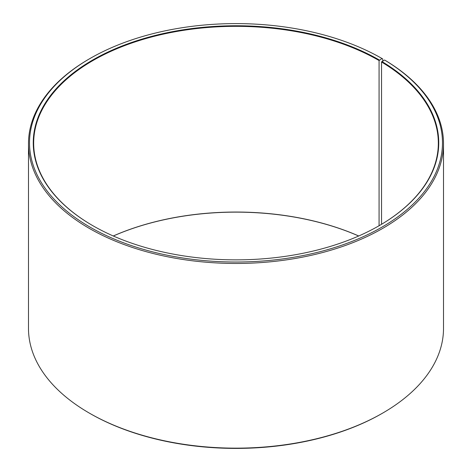 <?xml version="1.0" encoding="UTF-8"?>
<svg xmlns="http://www.w3.org/2000/svg" width="472" height="472" viewBox="0 0 472 472"><rect width="100%" height="100%" fill="white"/><g stroke="black" fill="none" stroke-linecap="round" stroke-linejoin="round"><path stroke-width="0.71" d="M384.527 59.997A206.476 119.21 180 0 1 380.296 228.076A206.476 119.21 180 0 1 89.149 226.613A206.476 119.21 180 0 1 89.993 58.516L89.261 58.941A207.515 119.811 180 0 0 28.485 143.659A207.515 119.811 180 0 0 236 263.464A207.515 119.811 180 0 0 443.515 143.659A207.515 119.811 180 0 0 385.276 60.428L384.527 59.997L381.541 62.003L381.541 224.294M381.541 62.003A202.329 116.814 180 0 1 438.329 143.146A202.329 116.814 180 0 1 379.217 225.663M92.783 225.663A202.329 116.814 180 0 1 33.671 143.146A202.329 116.814 180 0 1 158.574 35.229A202.329 116.814 180 0 1 379.069 60.552L379.069 225.746M113.274 235.982A202.329 116.814 180 0 1 358.726 235.982M113.315 236A202.742 117.05 180 0 1 358.685 236M443.515 143.659L443.515 328.341A207.515 119.811 180 0 1 382.739 413.059L382.007 413.484A206.476 119.21 180 0 1 89.993 413.484L89.261 413.059A207.515 119.811 180 0 1 28.485 328.341L28.485 143.659M382.739 413.059A207.515 119.811 180 0 1 89.261 413.059M382.739 61L382.739 58.941L382.001 58.516L379.069 60.552M89.993 58.516A206.476 119.21 180 0 1 382.001 58.516M381.842 61.496A202.742 117.05 180 0 1 379.364 225.575A202.742 117.05 180 0 1 92.636 225.575A202.742 117.05 180 0 1 92.642 60.038A202.742 117.05 180 0 1 379.364 60.038"/></g></svg>
